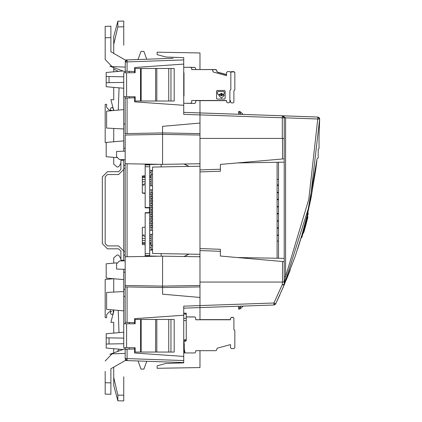 <?xml version="1.0" encoding="UTF-8"?>
<svg xmlns="http://www.w3.org/2000/svg" width="422" height="422" viewBox="0 0 422 422"><rect width="100%" height="100%" fill="white"/><g stroke="black" fill="none" stroke-linecap="round" stroke-linejoin="round"><path stroke-width="0.63" d="M123.736 151.192L123.736 124.042L125.165 124.042M141.143 101.027L141.143 68.469L174.191 68.469L174.191 101.027L135.161 101.027L135.161 96.743L123.736 96.743L123.736 124.042M140.573 319.475L174.191 319.475L174.191 352.032L135.161 352.032L135.161 347.744L123.736 347.744L123.736 323.758L135.161 323.758L135.161 319.475L140.573 319.475L140.573 352.032M150.068 164.147L145.152 164.322L145.152 207.824L145.152 207.518L149.726 207.518L149.726 256.012M145.152 212.677L145.152 212.962L145.152 212.677L149.435 212.604L149.435 207.898L145.152 207.824M159.669 164.316L145.152 164.569L145.152 164.902L149.726 164.902L149.726 207.518L152.579 207.529L149.726 207.529M183.707 339.763L186.276 339.763L186.276 340.617L183.707 340.617L186.276 340.617M186.276 339.763L186.276 314.063L183.707 314.063M186.276 313.187L183.707 313.187L186.276 313.187L186.276 314.063M123.736 376.788L123.736 400.9L117.87 400.8L117.87 395.124L113.745 377.5L113.745 385.402L117.87 400.8M117.87 26.876L117.87 21.2L113.745 36.598L113.745 44.5L117.87 26.876L123.736 26.813L123.736 21.1L117.87 21.2M310.845 198.92L306.899 216.555L317.096 158.778L318.204 157.923L318.204 149.499L319.058 148.644L319.011 135.942L319.681 119.067L317.75 119.025L308.809 199.226L285.599 276.505L284.064 285.288L284.222 284.507L282.292 284.507L283.531 285.045L283.895 284.839L283.658 284.507M199.981 282.065L284.222 282.065L284.222 261.656L220.4 256.075L220.4 249.291L199.981 248.574M284.222 274.564L284.222 138.437L282.292 138.437L284.127 138.437M125.165 360.525L110.886 368.765L125.165 360.525L127.096 360.588L127.096 358.594L125.165 358.594L125.334 359.396L125.165 358.594L127.096 360.588L138.057 360.974L141.017 369.108L143.876 369.108L146.724 361.274M110.886 37.6L105.178 37.801L105.178 26.386L110.886 26.185L110.886 51.737L125.165 59.977L127.096 59.913L125.165 61.907L127.096 61.907L127.096 59.913L173.141 58.305M183.707 112.347L282.292 115.792L282.292 117.791L284.222 117.791L282.292 115.792L317.75 117.031L272.069 115.433M105.178 371.392L105.178 382.701L110.886 382.896L110.886 394.312L105.178 394.116L110.886 394.312L110.886 368.765M319.681 119.067L309.811 203.879L284.154 285.029M284.122 285.124L283.821 285.858M113.402 110.527L113.312 108.929L112.605 107.726L111.856 107.536L111.171 107.726L110.459 108.992L110.485 110.274M113.249 309.959L113.312 313.008L112.658 314.242L111.914 314.464L111.165 314.274L110.459 313.071L110.39 309.711M125.355 61.063L125.165 72.753M125.165 96.743L125.165 133.61L162.575 132.956L199.981 133.61L199.981 114.916L183.707 114.351L183.707 59.929L127.096 61.907L127.096 71.286L125.165 71.218M125.165 134.164L125.165 133.61M256.201 114.879L199.981 112.917L199.981 123.045L162.575 126.315L162.575 164.369L199.981 163.715L199.981 135.035L162.575 134.381L125.165 135.035L125.165 256.787L162.575 256.133L199.981 256.787L199.981 286.891L162.575 287.546L162.575 294.187L199.981 297.457L199.981 305.581L199.981 286.891M162.575 256.133L162.575 287.546L125.165 286.891L125.165 256.787M125.165 286.338L125.165 285.467L162.575 286.116L199.981 285.467M125.165 286.891L125.165 323.758M125.165 347.744L125.165 358.594L127.096 360.588L183.707 362.567L183.707 315.218L134.639 318.652L134.639 322.693L127.096 322.429L127.096 286.928M125.767 60.478L126.247 60.135M130.219 59.803L138.057 59.528L141.017 51.394L143.876 51.394L146.724 59.228M145.152 240.524L142.298 240.524L142.298 238.351L145.152 238.351M143.923 236.178L145.152 236.178L143.923 236.178L143.923 234.727L142.298 235.94L142.298 227.384L145.152 227.136M149.726 250.067L152.579 250.019M173.141 362.197L183.707 362.567L183.707 362.851L165.936 363.474L183.707 362.851L183.707 362.567M125.767 360.024L126.247 360.367M127.085 360.588L126.299 360.393M105.178 391.263L105.178 382.701L105.178 394.116L105.178 391.263L105.178 394.116L110.886 394.312M125.165 353.414L112.067 353.868L109.873 354.295L125.165 348.73M112.067 353.868L105.178 361.005M125.165 349.284L134.639 348.952L134.639 347.744M125.165 322.361L127.096 322.429M199.981 305.586L273.936 303.001L273.936 305L199.981 307.585L199.981 305.581L183.707 306.15L183.707 315.218M183.707 356.426L134.639 352.992L134.639 348.952M134.639 323.758L134.639 322.693M230.539 319.734L195.697 319.744L230.539 319.744L230.539 318.32L231.393 317.471L230.539 318.309L231.393 317.439L233.023 317.444L231.393 317.46L230.539 318.315L230.539 319.723L195.697 319.728L195.697 317.792L194.843 316.943L186.276 316.938L194.843 316.938L195.697 317.787L194.843 316.933L186.276 316.922L194.843 316.911L195.697 317.777L194.843 316.917L186.276 316.911L194.843 316.922L195.697 317.787L195.697 319.728L230.539 319.718L230.539 318.293L231.393 317.444L230.539 318.278L231.393 317.434L230.539 318.288L230.539 319.691L195.697 319.702L230.539 319.681L199.981 319.691L199.981 307.585L183.707 308.155M145.152 193.366L142.298 193.118L142.298 175.985L145.152 175.731M145.152 244.765L142.298 244.517L142.298 227.384M150.068 256.354L145.152 256.18L145.152 253.754L149.726 253.754M284.222 258.359L237.122 257.536M159.669 256.186L145.152 255.932L145.152 255.563L149.726 255.563M199.981 135.035L199.981 133.61M162.575 164.369L125.165 163.715M125.165 98.141L134.639 97.809L134.639 96.743M183.707 105.284L134.639 101.85L134.639 97.809M165.936 57.028L183.707 57.65L183.707 59.929L183.707 57.65L165.936 57.028L157.148 54.675L157.148 52.191L199.981 52.935L199.981 69.546M141.143 68.469L135.161 68.469L135.161 72.753L123.736 72.753L123.736 96.743L123.736 88.267L106.175 86.732L106.175 72.452L122.997 70.98M106.175 76.487L123.736 76.793M106.175 82.696L123.736 82.39M109.034 76.54L109.034 82.649M284.222 162.143L237.122 162.966M134.639 72.753L134.639 71.55L127.096 71.286M134.639 71.55L134.639 67.504L183.707 64.075M125.165 61.907L125.334 61.106M126.299 60.109L127.096 59.913M105.178 37.801L105.178 59.497L112.067 66.634L125.165 67.087M105.178 26.386L105.178 29.239M112.067 66.634L109.873 66.207L125.165 71.772M125.165 59.977L110.886 51.737M145.152 179.603L142.298 179.603L142.298 181.776L145.152 181.776L142.298 181.776M145.152 183.955L143.923 183.955L143.923 185.406L142.298 184.187L142.298 193.023L145.152 193.023L142.298 193.023M152.579 170.483L149.726 170.435M122.997 349.516L106.175 348.044L106.175 333.77L123.736 332.23M106.175 337.8L123.736 338.106M109.034 343.962L109.034 337.853M106.175 344.014L123.736 343.708M123.736 109.625L106.602 111.123L106.602 128.056L123.736 128.953M120.882 163.114L118.983 166.405L117.749 167.117L117.026 166.917L113.745 164.163L113.745 157.369L113.318 157.332M116.773 157.638L106.175 156.71L106.175 142.43L123.736 140.895M123.736 291.549L106.602 292.446L106.602 309.379L123.736 310.877M113.318 263.17L113.745 263.133L113.745 257.837L117.026 255.083L117.749 254.883L118.983 255.595L120.882 258.886M123.736 279.607L106.175 278.072L106.175 263.792L116.773 262.864M125.165 260.796L119.357 260.996L116.599 263.85L116.599 269.062L125.165 269.363M125.165 254.993L123.736 255.115M123.736 260.843L123.736 260.221L120.882 260.221L120.882 251.085L118.598 248.801L107.462 248.801L102.319 243.663L102.319 176.839L107.462 171.701L118.598 171.701L120.882 169.417L120.882 160.276L123.736 160.276L123.736 159.658M125.165 151.139L116.599 151.44L116.599 156.652L119.357 159.505L125.165 159.706M125.165 165.508L123.736 165.382M123.736 85.545L123.736 91.247M125.165 168.272L123.736 168.272L123.736 251.744L125.165 251.744M123.736 323.758L123.736 269.31M125.165 148.286L123.736 148.286M123.736 272.216L125.165 272.216M123.736 296.46L125.165 296.46M145.152 212.962L149.726 212.962L145.152 212.962L145.152 253.754M145.152 166.722L149.726 166.722L145.152 166.711M149.726 164.49L149.726 164.902M183.992 341.973L183.992 347.559L183.707 347.659M183.707 72.726L183.992 72.827L183.992 95.958L183.707 95.958M234.822 330.51L233.878 329.656L233.878 318.288L233.023 317.434L233.878 318.278L233.023 317.444L233.878 318.293L233.878 329.666L234.822 330.516M231.393 317.423L233.023 317.423L231.393 317.434M230.539 347.702L230.539 344.6L217.467 348.103L216.829 348.931L216.829 349.812L215.974 350.671L195.697 350.671L195.697 352.08L194.843 352.94L185.511 352.94L184.947 352.465L184.277 348.656L184.277 343.603L184.277 347.807L184.277 343.603L184.277 347.791L183.707 348.588L184.277 347.791M195.697 317.766L195.697 319.702M230.539 347.675L230.539 344.6L230.539 347.744L231.393 348.598L233.962 348.598L234.822 347.744L234.822 330.526L233.878 329.682L233.878 318.315L233.023 317.46L233.878 318.309L233.023 317.471L233.878 318.32L233.878 329.693L234.822 330.531L233.878 329.693M231.393 317.449L233.023 317.449L231.393 317.46M195.697 352.069L195.697 350.671M184.277 347.807L183.707 348.614L184.277 347.818M231.393 317.465L233.023 317.465L231.393 317.471M194.843 316.948L195.697 317.808L194.843 316.959L186.276 316.959L194.843 316.959M195.697 317.808L195.697 319.744M234.822 330.553L233.962 329.688M184.277 343.603L183.992 343.603M183.707 352.871L185.142 352.924M230.539 318.278L231.393 317.355L233.023 317.355L233.878 318.209L233.023 317.407L231.393 317.407L230.539 318.267M233.878 329.629L233.878 318.267M230.539 319.623L199.981 319.623M230.686 72.009L231.393 71.635L233.962 71.635L234.822 72.489L233.962 71.687L231.393 71.687L230.702 72.035M216.829 71.302L217.467 72.13L226.54 74.557M214.176 69.561L212.15 69.561L215.974 69.561L216.829 70.421L215.974 69.614L212.298 69.609L214.176 69.593M226.54 74.615L217.467 72.183L216.829 71.355L216.829 70.474M234.822 89.733L234.822 89.343M233.878 101.955L233.878 90.688L234.822 89.828L234.822 72.642L233.962 71.782L230.734 72.093M230.539 101.955L230.539 100.636L230.539 102.05L231.393 102.91L233.023 102.91L233.878 102.05L233.878 90.688M230.707 72.046L231.393 71.703L233.962 71.703L234.822 72.642M217.467 72.13L226.54 74.631M215.974 69.714L212.35 69.63L215.974 69.714L216.829 70.569L216.829 71.45L217.467 72.278L216.829 71.371M215.974 69.63L216.829 70.569M191.219 67.362L194.843 67.362L195.697 68.301L194.843 67.441L191.356 67.441M195.697 69.546L195.697 68.301M226.54 74.71L217.467 72.278M185.121 103.269L194.843 103.422L195.697 102.567L195.697 100.636L226.54 100.636M229.879 100.636L230.539 100.636M214.176 69.635L212.361 69.635L214.176 69.704M152.579 225.659L149.726 225.659L152.579 225.659M151.176 230.296L149.726 230.296L152.579 230.306L151.176 230.301L151.176 227.294L152.579 227.294L151.176 227.11M152.579 222.035L149.726 222.035L152.579 222.035M152.579 223.486L149.726 223.486M151.176 189.831L151.176 193.023M151.176 194.473L152.579 194.653L151.176 194.653L151.176 196.647M151.176 198.097L151.176 200.276M151.176 201.727L151.176 203.9M151.176 205.35L151.176 207.529M151.176 208.98L151.176 211.153M151.176 212.604L151.176 214.782M151.176 216.233L151.176 218.406M151.176 219.857L151.176 222.035M151.176 223.486L151.176 225.659M152.579 249.486L151.176 249.486L151.176 234.368M151.176 170.641L152.579 170.652L151.176 170.641L151.176 174.777L152.579 174.529M151.176 185.759L149.726 185.77L152.579 185.77L149.726 185.77L151.176 185.77L151.176 174.777M152.579 189.831L149.726 189.831M149.726 234.368L152.579 234.368M151.176 245.367L152.579 245.615L151.176 245.361M151.176 223.665L152.579 223.665L151.176 223.665M151.176 225.48L152.579 225.48M151.176 220.041L152.579 220.041L151.176 220.036M151.176 221.851L152.579 221.851M151.176 216.412L152.579 216.412L151.176 216.412M151.176 218.227L152.579 218.227M151.176 212.788L152.579 212.788L151.176 212.783M151.176 214.598L152.579 214.598M151.176 209.159L152.579 209.159L151.176 209.159M151.176 210.974L152.579 210.974M151.176 205.535L152.579 205.535L151.176 205.53M151.176 207.344L152.579 207.344M151.176 201.906L152.579 201.906L151.176 201.906M151.176 203.72L152.579 203.72M151.176 198.282L152.579 198.282L151.176 198.277M151.176 200.091L152.579 200.091M151.176 192.838L152.579 192.838M151.176 196.467L152.579 196.467M152.579 227.11L149.726 227.11M152.579 218.406L149.726 218.406L152.579 218.406M152.579 219.857L149.726 219.857M152.579 211.153L149.726 211.153L152.579 211.153M152.579 212.604L149.726 212.604M152.579 203.9L149.726 203.9L152.579 203.9M152.579 205.35L149.726 205.35M152.579 196.647L149.726 196.647L152.579 196.647M152.579 198.097L149.726 198.097M152.579 214.782L149.726 214.782L152.579 214.782M152.579 216.233L149.726 216.233M152.579 208.98L149.726 208.98M152.579 200.276L149.726 200.276L152.579 200.276M152.579 201.727L149.726 201.727M152.579 193.023L149.726 193.023L152.579 193.023M152.579 194.473L149.726 194.473M151.176 177.425L149.726 177.425L151.176 177.425M145.152 177.425L142.298 177.425L145.152 177.425M151.176 179.603L149.726 179.603M151.176 240.524L149.726 240.524M151.176 240.529L149.726 240.529M145.152 240.529L142.298 240.529M151.176 242.703L149.726 242.703M145.152 242.703L142.298 242.703M151.176 181.776L149.726 181.776L151.176 181.776M149.726 183.955L151.176 183.955M151.176 236.178L149.726 236.178L151.176 236.178M149.726 238.351L151.176 238.351M143.923 234.727L142.298 235.94M183.707 342.142L186.266 340.617M186.276 320.63L183.707 320.63L186.276 320.63M186.276 318.346L183.707 318.346M123.736 395.187L117.87 395.124M122.048 260.901L121.657 260.221M113.745 367.119L113.745 377.5M119.115 349.179L117.39 351.558M118.218 310.397L118.993 332.647M111.856 311.61L109.214 311.842L106.602 314.685L106.602 317.724L105.178 317.602L105.178 279.48L113.745 278.731L113.745 292.071M113.745 311.441L113.745 310.001L113.745 311.441L113.281 311.483L113.312 313.008M113.745 311.626L110.886 322.281L113.745 322.281L113.745 333.106M113.745 352.866L113.745 348.709M123.736 45.212L123.736 26.813M113.745 141.771L113.745 128.43M118.318 71.392L113.745 69.134L113.745 71.793M113.745 87.396L113.745 99.719L110.886 99.719L113.745 110.374M123.736 88.267L123.736 96.743M122.522 160.276L123.736 160.128M118.271 110.1L119.046 87.86M113.745 69.134L113.745 67.615M113.745 53.383L113.745 44.5M111.914 110.395L109.214 110.158L106.602 107.315L106.602 104.276L105.178 104.398L105.178 142.52L106.175 142.604M220.4 249.291L220.4 251.29L199.981 250.573L199.981 163.715M199.981 250.573L199.981 256.787M284.127 282.065L282.292 282.065L282.292 284.507L273.936 303.001L275.155 303.597L274.801 304.394L274.184 304.441M273.936 305L274.959 304.679L274.801 304.394M275.017 304.004L275.155 303.597L275.671 303.866L275.413 304.273M283.895 284.839L284.222 284.507L284.222 261.508M284.439 284.006L284.222 284.507L284.222 283.294M284.222 158.988L284.222 117.791L282.292 115.792L285.599 117.838L284.222 117.791L282.292 115.792M284.444 276.505L285.599 276.505L285.599 117.907L284.222 117.791M284.222 117.907L284.222 170.161M278.509 258.259L278.509 162.243M199.981 171.923L220.4 171.211L199.981 171.923M199.981 169.924L220.4 169.211L220.4 171.211L220.4 164.427L284.222 158.846M277.08 162.264L277.08 258.232M199.981 166.215L152.579 167.043L152.579 253.458L199.981 254.287M295.2 256.312L284.064 285.288L295.147 256.465M295.189 256.349L302.574 232.891M283.531 285.045L284.064 285.288L275.671 303.866L279.886 294.82M282.603 288.68L283.452 286.712M307.685 213.3L308.271 213.3L301.809 237.575L301.213 237.575L307.685 213.3L311.568 195.254M281.49 291.227L281.347 291.555M319.164 117.685L319.512 118.223L317.75 117.031L317.777 117.617L318.879 117.912L319.132 117.654L317.75 117.031L295.11 116.24M319.681 119.025L319.132 117.654L319.681 119.025M319.095 119.057L318.879 117.912M199.981 114.916L282.292 117.791L282.292 138.437L199.981 138.437M317.777 117.617L317.75 119.025L285.599 117.838M284.222 284.523L284.185 284.887M278.509 241.083L277.08 241.11M277.08 179.392L278.509 179.419M278.509 192.279L277.08 192.279M278.509 192.406L277.08 192.406M277.08 185.263L278.509 185.263M277.08 185.39L278.509 185.39M199.981 164.068L199.305 163.725M199.031 163.731L199.981 164.211M189.072 166.405L184.308 163.989M277.08 199.669L278.509 199.669M278.509 206.558L277.08 206.558M277.08 199.543L278.509 199.543M187.848 166.426L187.848 165.92L184.05 163.994M187.848 165.92L188.961 166.405M277.08 206.68L278.509 206.68M188.961 254.097L187.911 254.624L187.848 254.076M184.05 256.507L187.848 254.582M184.308 256.513L189.072 254.097M199.981 256.286L199.031 256.771M277.08 213.943L278.509 213.943M278.509 220.833L277.08 220.833M277.08 220.959L278.509 220.959M278.509 213.822L277.08 213.822M199.981 256.434L199.305 256.776M278.509 228.096L277.08 228.096M277.08 235.239L278.509 235.239M277.08 228.223L278.509 228.223M278.509 235.112L277.08 235.112M187.911 165.878L187.911 166.426M187.911 254.076L187.911 254.624M199.981 112.917L199.981 100.636M161.151 164.343L161.151 166.89M161.151 253.611L161.151 256.159M165.936 363.474L157.148 365.827L157.148 368.311L199.981 367.562L199.981 350.671M316.917 160.402L315.777 169.575L310.993 198.171M284.064 285.288L284.359 284.592M286.216 280.129L290.267 269.885M297.668 248.964L301.213 237.575M240.002 113.26L241.099 114.351L243.114 114.425L240.941 112.247L239.021 111.413L240.941 112.247L240.002 113.26L240.561 112.685L240.002 113.26L239.042 112.843L239.021 111.413L238.673 111.403L238.673 114.267M238.673 306.235L241.099 306.15L240.002 307.242L240.514 307.765L239.933 307.306L240.941 308.25L238.673 309.099L238.673 306.235M240.028 308.862L240.941 308.25L238.673 309.099L238.673 307.675L239.047 307.659L239.021 309.089L239.042 307.659L239.021 309.089L239.78 308.957M238.673 309.099L240.941 308.25L240.002 307.242L239.042 307.659M243.114 306.077L240.941 308.25M239.78 111.545L239.021 111.413L239.042 112.843L239.021 111.413L240.941 112.247L240.028 111.635M239.047 112.843L238.673 112.827L238.673 111.403M123.736 160.276L123.736 169.417L118.598 174.555L107.462 174.555L105.178 176.839L105.178 243.663L107.462 245.947L118.598 245.947L123.736 251.085L123.736 260.221M284.222 178.422L284.222 170.71M284.222 184.957L284.222 192.669M277.08 184.968L278.509 184.963M277.08 192.675L278.509 192.675M284.222 199.21L284.222 206.917M277.08 199.216L278.509 199.216M277.08 206.922L278.509 206.922M284.222 213.458L284.222 221.17M277.08 213.463L278.509 213.463M277.08 221.175L278.509 221.175M284.222 227.706L284.222 235.418M277.08 227.711L278.509 227.711M277.08 235.423L278.509 235.423M284.222 241.959L284.222 249.666M284.222 256.207L284.222 263.919M284.222 270.455L284.222 278.167M305.934 224.103L303.476 233.129L306.741 220.891L305.897 223.781L306.551 220.316M306.799 220.384L307.395 218.438L307.047 218.343M307.395 218.438L307.126 218.037M307.49 218.132L305.433 225.997M305.438 226.002L305.866 224.362M306.198 223.739L303.945 231.926L306.04 223.697M306.145 223.644L307.828 217.356L307.327 217.225M307.828 217.356L307.96 216.866L307.448 216.734M307.96 216.866L306.251 223.285M306.267 223.291L305.459 226.324M305.47 226.324L305.871 224.768M305.908 224.768L306.43 222.71M306.536 222.373L306.857 221.033M306.926 220.938L306.662 221.93M306.678 221.935L306.905 221.012M306.921 221.017L305.264 227.099M305.333 227.004L306.261 223.423L305.322 227.004M305.285 227.105L306.203 223.739M303.476 233.129L303.128 233.039M303.492 233.055L303.149 232.965M303.545 232.833L303.212 232.744M303.618 232.548L303.291 232.464M303.719 232.163L303.397 232.079M303.84 231.683L303.534 231.604M303.956 231.251L303.655 231.172M304.251 230.154L303.961 230.074M304.89 227.875L304.589 227.796M305.844 224.52L306.641 221.323L305.797 224.493M304.241 230.317L305.053 227.379L304.241 230.317M304.937 227.943L305.676 225.169L304.937 227.943M307.058 220.263L307.654 218.01L307.052 220.258M226.54 72.484L227.395 71.629L229.964 71.629L230.823 72.473L229.964 71.613L227.395 71.613L226.54 72.473L226.54 75.628L213.469 72.109L212.83 71.281L212.83 70.416L211.976 69.556L191.699 69.546L191.699 68.142L190.844 67.288L183.707 67.288L190.844 67.272L191.699 68.142M212.83 70.416L211.976 69.546L191.699 69.556M212.83 71.297L213.469 72.125L226.54 75.628M183.707 103.269L190.844 103.269L191.699 102.409L191.699 100.483L226.54 100.483L226.54 101.897L227.395 102.752L229.025 102.752L229.879 101.897L229.879 90.53L230.823 89.675L230.823 72.484M225.111 91.089L225.111 98.453L224.509 99.054L217.145 99.054L216.544 98.453L216.544 91.089L217.145 90.487L224.509 90.487L225.111 91.089M216.544 98.453L217.145 99.054L224.509 99.054L225.111 98.453M210.177 69.556L193.983 69.556L210.177 69.546M224.182 91.917L223.734 91.463L224.182 91.917L224.182 93.848L223.734 94.301L223.048 94.301L221.466 93.309L219.888 94.301L217.926 94.301L217.472 93.848L217.472 91.917L217.926 91.463L223.734 91.463L217.926 91.463L217.472 91.917M220.295 95.182L221.466 95.921L220.295 95.182M219.203 94.929L219.888 94.929L219.203 94.929L218.749 95.419L219.203 94.929M224.182 95.419L223.734 94.929L223.048 94.929L223.734 94.929L224.182 95.419L221.466 98.136L218.749 95.419M223.048 94.929L221.466 95.921L223.048 94.929M221.466 93.964L220.817 94.618L221.466 93.964L222.12 94.618L221.466 93.964M222.12 94.618L221.466 95.266L220.817 94.618M183.707 360.567L127.096 358.594L127.096 349.216M129.301 349.136L129.301 347.744M129.301 323.758L129.301 322.508M127.096 256.755L127.096 163.747M127.096 133.574L127.096 98.073M129.301 97.994L129.301 96.743M129.301 72.753L129.301 71.36M126.595 96.743L126.595 72.753M140.552 68.469L140.552 101.027M156.815 101.027L156.815 68.469M155.607 68.469L155.607 101.027M168.763 68.469L168.763 101.027M170.947 101.027L170.947 68.469M125.165 289.323L123.736 289.323M126.579 347.744L126.579 323.758M156.815 352.032L156.815 319.475M168.763 319.475L168.763 352.032M155.607 319.475L155.607 352.032M170.947 352.032L170.947 319.475M141.159 352.032L141.159 319.475M149.435 210.24L149.726 210.24M151.176 176.702L149.726 176.702M145.152 176.702L142.298 176.702M151.176 243.431L149.726 243.431M145.152 243.431L142.298 243.431M186.276 313.203L183.707 313.203M282.54 261.508L282.54 282.065M284.222 280.836L283.711 282.065M282.54 138.437L282.54 158.988M239.86 307.369L239.538 307.554L239.86 307.369M239.538 112.948L239.86 113.133L239.538 112.948M184.567 350.307L183.908 351.505L185.422 352.934M151.176 247.672L149.726 247.672M151.176 244.771L149.726 244.771M151.176 175.362L149.726 175.362M151.176 172.461L149.726 172.461L151.176 172.456M284.222 284.507L284.222 282.065M110.495 110.78L110.459 108.992M113.349 110.532L113.312 108.929M306.947 218.749L307.263 218.833M307.453 216.697L307.97 216.834"/></g></svg>
